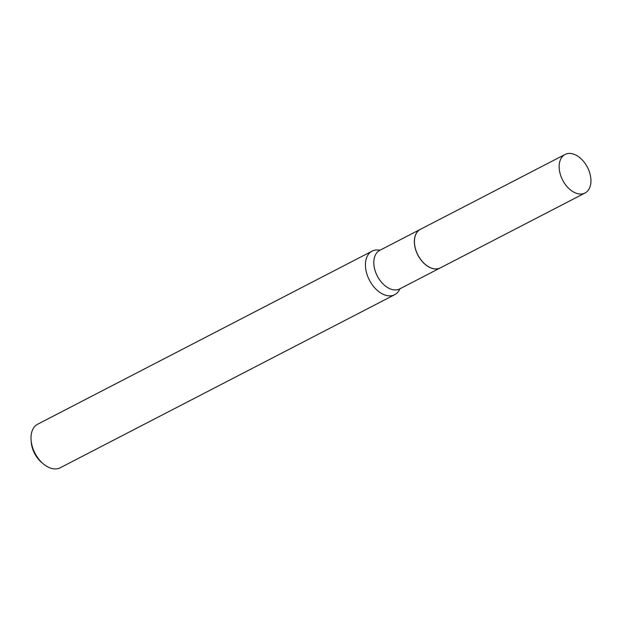 <?xml version="1.0" encoding="UTF-8"?>
<svg xmlns="http://www.w3.org/2000/svg" width="622" height="622" viewBox="0 0 622 622"><rect width="100%" height="100%" fill="white"/><g stroke="black" fill="none" stroke-linecap="round" stroke-linejoin="round"><path stroke-width="0.93" d="M590.9 179.167A21.708 13.956 -117.4 0 1 585.03 193.014A21.708 13.956 -117.4 0 1 568.803 188.458A21.708 13.956 -117.4 0 1 559.201 168.305A21.708 13.956 -117.4 0 1 565.071 154.458A21.708 13.956 -117.4 0 1 581.298 159.007A21.708 13.956 -117.4 0 1 590.9 179.167M585.03 193.014L440.314 267.903A21.708 13.956 -117.4 0 1 424.095 263.347A21.708 13.956 -117.4 0 1 414.485 243.194A21.708 13.956 -117.4 0 1 420.363 229.347L565.071 154.458M420.293 229.378L379.747 250.363A21.708 13.956 -117.4 0 0 374.957 270.158A21.708 13.956 -117.4 0 0 391.09 289.214A21.708 13.956 -117.4 0 0 399.697 288.919L440.244 267.934A21.708 13.956 -117.4 0 1 440.244 267.934A21.708 13.956 -117.4 0 1 431.637 268.238A21.708 13.956 -117.4 0 1 415.504 249.173A21.708 13.956 -117.4 0 1 420.293 229.378A21.708 13.956 -117.4 0 1 420.324 229.362M399.915 288.802A24.53 15.768 -117.4 0 1 394.69 294.688L60.256 467.76A24.53 15.768 -117.4 0 1 50.53 468.094A24.53 15.768 -117.4 0 1 43.369 463.903L41.705 462.511A20.853 13.404 -117.4 0 1 31.279 442.359L31.1 440.197A24.53 15.768 -117.4 0 1 37.709 424.181L372.143 251.117A24.53 15.768 -117.4 0 1 379.964 250.246M43.369 463.903A24.53 15.768 -117.4 0 1 31.1 440.197M394.69 294.688A24.53 15.768 -117.4 0 1 384.964 295.03A24.53 15.768 -117.4 0 1 366.731 273.486A24.53 15.768 -117.4 0 1 372.143 251.117"/></g></svg>
